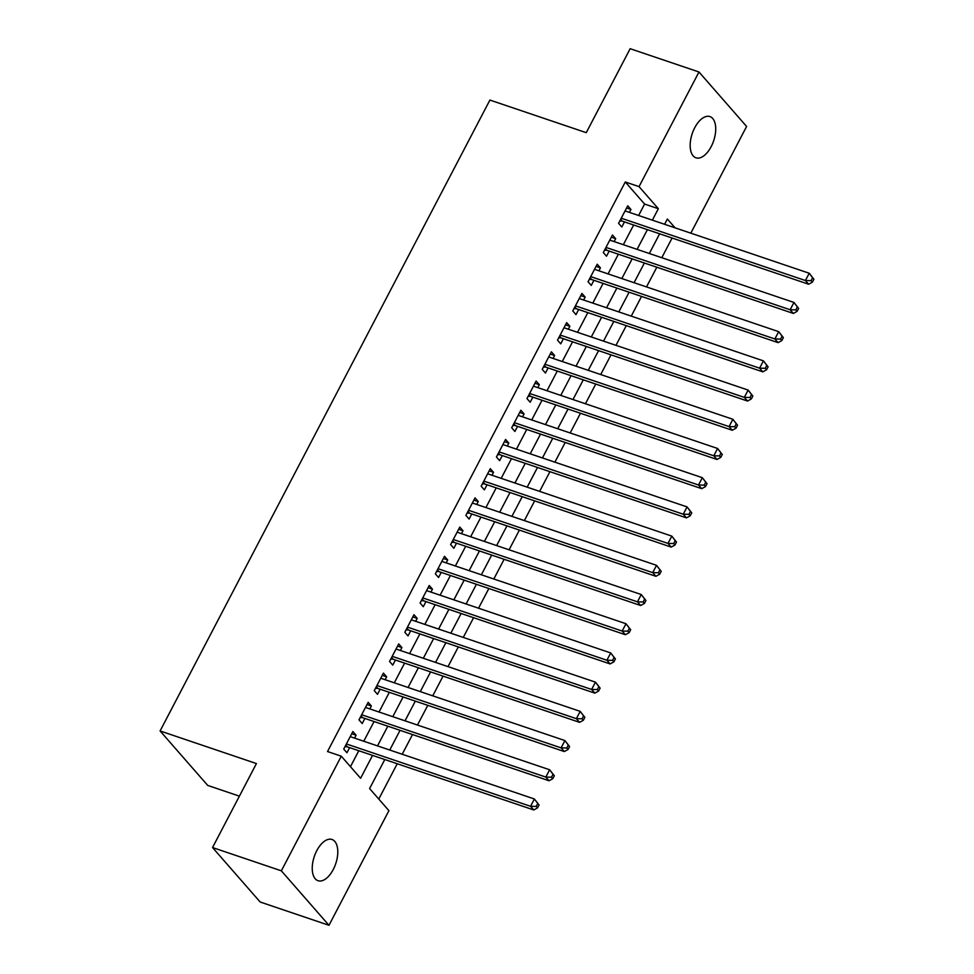 <?xml version="1.0" encoding="UTF-8"?>
<svg xmlns="http://www.w3.org/2000/svg" width="974" height="974" viewBox="0 0 974 974"><rect width="100%" height="100%" fill="white"/><g stroke="black" fill="none" stroke-linecap="round" stroke-linejoin="round"><path stroke-width="1.46" d="M316.781 850.679A21.769 11.311 -71.3 0 1 332 839.478A21.769 11.311 -71.3 0 1 333.254 869.514A21.769 11.311 -71.3 0 1 318.035 880.715A21.769 11.311 -71.3 0 1 316.781 850.679M694.706 127.777A21.769 11.311 -71.3 0 1 709.924 116.576A21.769 11.311 -71.3 0 1 711.178 146.624A21.769 11.311 -71.3 0 1 695.96 157.812A21.769 11.311 -71.3 0 1 694.706 127.777M239.397 796.148L207.718 785.421L160.089 730.95L489.91 100.066L586.263 132.671L630.154 48.7L698.979 71.991L746.608 126.462L690.822 233.163M378.776 799.07L397.234 763.75M402.213 754.253L412.513 734.542M417.481 725.046L427.781 705.334M432.748 695.826L443.048 676.126M448.016 666.618L458.316 646.919M463.283 637.41L473.583 617.711M478.551 608.202L488.863 588.503M493.83 578.994L504.13 559.295M509.098 549.786L519.398 530.087M524.365 520.579L534.665 500.88M539.633 491.371L549.933 471.672M554.9 462.163L565.2 442.464M570.167 432.955L580.48 413.256M585.447 403.747L595.747 384.048M600.714 374.54L611.015 354.84M615.982 345.332L626.282 325.633M631.249 316.124L641.549 296.425M646.517 286.916L656.817 267.217M661.796 257.708L672.097 238.009M384.791 759.537L369.609 788.575L388.918 810.66L328.981 925.3L281.352 870.829L341.29 756.189L360.599 778.275L372.555 755.398M281.352 870.829L212.539 847.538L260.168 902.009L328.981 925.3M354.585 738.122L356.107 735.212L352.892 731.535L343.725 749.067L346.939 752.744L349.617 747.63M369.852 708.914L371.374 706.004L368.16 702.327L358.992 719.859L362.218 723.536L364.885 718.422M385.12 679.706L386.641 676.796L383.427 673.119L374.26 690.651L377.486 694.328L380.152 689.215M400.399 650.498L401.909 647.588L398.695 643.911L389.539 661.443L392.753 665.12L395.42 660.007M415.667 621.29L417.189 618.38L413.962 614.704L404.807 632.236L408.021 635.912L410.699 630.799M430.934 592.082L432.456 589.173L429.23 585.496L420.074 603.028L423.288 606.705L425.967 601.591M446.202 562.875L447.723 559.965L444.509 556.288L435.341 573.82L438.556 577.497L441.234 572.383M461.469 533.667L462.991 530.757L459.777 527.08L450.609 544.6L453.835 548.289L456.502 543.175M476.736 504.459L478.258 501.549L475.044 497.872L465.889 515.392L469.103 519.081L471.769 513.968M492.016 475.251L493.538 472.341L490.312 468.664L481.156 486.184L484.37 489.873L487.049 484.76M507.284 446.043L508.805 443.133L505.579 439.457L496.423 456.976L499.638 460.665L502.316 455.552M522.551 416.835L524.073 413.926L520.859 410.249L511.691 427.769L514.905 431.458L517.584 426.344M537.818 387.628L539.34 384.718L536.126 381.041L526.958 398.561L530.185 402.25L532.851 397.136M553.086 358.42L554.608 355.51L551.394 351.833L542.226 369.353L545.452 373.042L548.119 367.928M568.353 329.212L569.875 326.302L566.661 322.625L557.505 340.145L560.72 343.834L563.386 338.721M583.633 300.004L585.155 297.094L581.928 293.418L572.773 310.937L575.987 314.626L578.666 309.513M598.9 270.796L600.422 267.887L597.196 264.21L588.04 281.73L591.255 285.419L593.933 280.305M614.168 241.589L615.69 238.679L612.476 235.002L603.308 252.522L606.522 256.211L609.2 251.097M638.615 215.485L644.593 204.053L625.284 181.98L327.52 751.538L341.29 756.189M350.457 766.684L358.797 750.735M363.765 741.238L374.065 721.527M379.032 712.031L389.332 692.319M394.3 682.823L404.6 663.111M409.567 653.615L419.867 633.904M424.834 624.407L435.135 604.696M440.102 595.199L450.414 575.488M455.382 565.979L465.682 546.28M470.649 536.771L480.949 517.072M485.916 507.564L496.216 487.864M501.184 478.356L511.484 458.657M516.451 449.148L526.751 429.449M531.731 419.94L542.031 400.241M546.998 390.732L557.298 371.033M562.266 361.524L572.566 341.825M577.533 332.317L587.833 312.617M592.801 303.109L603.101 283.41M608.068 273.901L618.368 254.202M623.348 244.693L633.648 224.994M629.435 212.381L630.957 209.471L627.743 205.794L618.575 223.314L621.802 227.003L624.468 221.889M212.539 847.538L256.43 763.567L160.089 730.95M625.284 181.98L639.041 186.631L698.979 71.991M652.373 220.148L658.351 208.716L639.041 186.631M377.522 745.889L387.822 726.19M392.79 716.681L403.09 696.982M408.057 687.474L418.37 667.774M423.337 658.266L433.637 638.567M438.604 629.058L448.904 609.359M453.872 599.85L464.172 580.151M469.139 570.642L479.439 550.943M484.407 541.434L494.707 521.735M499.674 512.227L509.986 492.527M514.954 483.019L525.254 463.32M530.221 453.811L540.521 434.112M545.489 424.603L555.789 404.904M560.756 395.395L571.056 375.696M576.024 366.187L586.324 346.488M591.303 336.98L601.603 317.281M606.571 307.772L616.871 288.073M621.838 278.564L632.138 258.865M637.106 249.356L647.406 229.657M675.067 227.831L667.36 219.016L664.609 224.288M659.641 233.797L649.341 253.496M644.374 263.004L634.074 282.704M629.107 292.212L618.794 311.911M613.827 321.42L603.527 341.119M598.56 350.628L588.259 370.327M583.292 379.836L572.992 399.535M568.025 409.043L557.725 428.743M552.757 438.251L542.457 457.95M537.49 467.459L527.178 487.158M522.21 496.667L511.91 516.366M506.943 525.875L496.643 545.574M491.675 555.083L481.375 574.782M476.408 584.29L466.108 603.99M461.14 613.498L450.84 633.197M445.873 642.706L435.561 662.405M430.593 671.914L420.293 691.613M415.326 701.122L405.026 720.821M400.058 730.33L389.758 750.029M644.593 204.053L658.351 208.716M626.586 207.998L630.957 209.471M611.319 237.206L615.69 238.679M596.051 266.413L600.422 267.887M580.784 295.621L585.155 297.094M565.517 324.829L569.875 326.302M550.237 354.037L554.608 355.51M534.97 383.245L539.34 384.718M519.702 412.452L524.073 413.926M504.435 441.66L508.805 443.133M489.167 470.868L493.538 472.341M473.888 500.076L478.258 501.549M458.62 529.284L462.991 530.757M443.353 558.492L447.723 559.965M428.085 587.699L432.456 589.173M412.818 616.907L417.189 618.38M397.55 646.115L401.909 647.588M382.271 675.323L386.641 676.796M367.003 704.531L371.374 706.004M351.736 733.739L356.107 735.212M620.669 219.32L622.264 221.147L808.627 284.225L805.413 280.536L621.254 218.213M811.099 280.67L805.413 280.536L809.224 273.244L813.911 279.221L812.62 277.748L811.099 280.67L812.389 282.143L813.911 279.221M625.064 210.908L809.224 273.244L812.62 277.748M622.264 221.147A3.397 2.788 -41.2 0 0 621.132 221.001L619.732 221.11M808.627 284.225L812.389 282.143M605.402 248.528L606.997 250.355L793.36 313.433L790.133 309.756L605.986 247.42M795.831 309.878L790.133 309.756L793.956 302.451L798.643 308.429L797.353 306.956L795.831 309.878L797.109 311.351L798.643 308.429M609.797 240.115L793.956 302.451L797.353 306.956M606.997 250.355A3.397 2.788 -41.2 0 0 605.865 250.208L604.464 250.318M793.36 313.433L797.109 311.351M590.134 277.736L591.729 279.562L778.092 342.641L774.866 338.964L590.707 276.628M780.564 339.086L774.866 338.964L778.689 331.659L783.376 337.637L782.085 336.164L780.564 339.086L781.842 340.559L783.376 337.637M594.53 269.323L778.689 331.659L782.085 336.164M591.729 279.562A3.397 2.788 -41.2 0 0 590.585 279.416L589.197 279.526M778.092 342.641L781.842 340.559M574.867 306.944L576.462 308.77L762.812 371.849L759.598 368.172L575.439 305.836M765.284 368.294L759.598 368.172L763.421 360.867L768.109 366.845L766.818 365.372L765.284 368.294L766.575 369.767L768.109 366.845M579.262 298.531L763.421 360.867L766.818 365.372M576.462 308.77A3.397 2.788 -41.2 0 0 575.317 308.624L573.929 308.734M762.812 371.849L766.575 369.767M559.587 336.152L561.182 337.978L747.545 401.057L744.331 397.38L560.172 335.044M750.017 397.502L744.331 397.38L748.142 390.075L752.829 396.053L751.551 394.58L750.017 397.502L751.307 398.975L752.829 396.053M563.995 327.739L748.142 390.075L751.551 394.58M561.182 337.978A3.397 2.788 -41.2 0 0 560.05 337.832L558.662 337.941M747.545 401.057L751.307 398.975M544.32 365.36L545.915 367.186L732.278 430.264L729.063 426.588L544.904 364.252M734.749 426.709L729.063 426.588L732.874 419.283L737.561 425.261L736.271 423.787L734.749 426.709L736.04 428.183L737.561 425.261M548.715 356.947L732.874 419.283L736.271 423.787M545.915 367.186A3.397 2.788 -41.2 0 0 544.783 367.04L543.382 367.149M732.278 430.264L736.04 428.183M529.052 394.567L530.647 396.394L717.01 459.472L713.796 455.795L529.637 393.459M719.482 455.917L713.796 455.795L717.607 448.49L722.294 454.468L721.004 452.995L719.482 455.917L720.772 457.39L722.294 454.468M533.448 386.154L717.607 448.49L721.004 452.995M530.647 396.394A3.397 2.788 -41.2 0 0 529.515 396.248L528.115 396.357M717.01 459.472L720.772 457.39M513.785 423.775L515.38 425.601L701.743 488.68L698.516 485.003L514.369 422.667M704.214 485.125L698.516 485.003L702.339 477.698L707.027 483.676L705.736 482.203L704.214 485.125L705.493 486.598L707.027 483.676M518.18 415.362L702.339 477.698L705.736 482.203M515.38 425.601A3.397 2.788 -41.2 0 0 514.248 425.455L512.848 425.565M701.743 488.68L705.493 486.598M498.518 452.983L500.112 454.809L686.475 517.888L683.249 514.211L499.09 451.875M688.935 514.333L683.249 514.211L687.072 506.906L691.759 512.884L690.469 511.411L688.935 514.333L690.225 515.806L691.759 512.884M502.913 444.57L687.072 506.906L690.469 511.411M500.112 454.809A3.397 2.788 -41.2 0 0 498.968 454.663L497.58 454.773M686.475 517.888L690.225 515.806M483.25 482.191L484.845 484.017L671.196 547.096L667.981 543.419L483.822 481.083M673.667 543.541L667.981 543.419L671.804 536.114L676.48 542.092L675.201 540.619L673.667 543.541L674.958 545.014L676.48 542.092M487.645 473.778L671.804 536.114L675.201 540.619M484.845 484.017A3.397 2.788 -41.2 0 0 483.701 483.871L482.313 483.981M671.196 547.096L674.958 545.014M467.97 511.399L469.565 513.225L655.928 576.304L652.714 572.627L468.555 510.291M658.4 572.749L652.714 572.627L656.525 565.322L661.212 571.3L659.934 569.827L658.4 572.749L659.69 574.222L661.212 571.3M472.378 502.986L656.525 565.322L659.934 569.827M469.565 513.225A3.397 2.788 -41.2 0 0 468.433 513.079L467.045 513.188M655.928 576.304L659.69 574.222M452.703 540.607L454.298 542.433L640.661 605.511L637.446 601.835L453.287 539.499M643.132 601.956L637.446 601.835L641.257 594.53L645.945 600.508L644.654 599.034L643.132 601.956L644.423 603.43L645.945 600.508M457.098 532.194L641.257 594.53L644.654 599.034M454.298 542.433A3.397 2.788 -41.2 0 0 453.166 542.287L451.766 542.396M640.661 605.511L644.423 603.43M437.436 569.814L439.031 571.641L625.393 634.719L622.167 631.042L438.02 568.706M627.865 631.164L622.167 631.042L625.99 623.737L630.677 629.715L629.387 628.242L627.865 631.164L629.155 632.637L630.677 629.715M441.831 561.401L625.99 623.737L629.387 628.242M439.031 571.641A3.397 2.788 -41.2 0 0 437.898 571.507L436.498 571.604M625.393 634.719L629.155 632.637M422.168 599.022L423.763 600.848L610.126 663.927L606.899 660.25L422.74 597.914M612.597 660.372L606.899 660.25L610.722 652.945L615.41 658.923L614.119 657.45L612.597 660.372L613.876 661.845L615.41 658.923M426.563 590.609L610.722 652.945L614.119 657.45M423.763 600.848A3.397 2.788 -41.2 0 0 422.619 600.714L421.231 600.812M610.126 663.927L613.876 661.845M406.901 628.23L408.496 630.056L594.846 693.135L591.632 689.458L407.473 627.122M597.318 689.58L591.632 689.458L595.455 682.153L600.142 688.131L598.852 686.658L597.318 689.58L598.608 691.053L600.142 688.131M411.296 619.817L595.455 682.153L598.852 686.658M408.496 630.056A3.397 2.788 -41.2 0 0 407.351 629.922L405.963 630.02M594.846 693.135L598.608 691.053M391.621 657.438L393.228 659.264L579.579 722.343L576.365 718.666L392.205 656.33M582.05 718.788L576.365 718.666L580.187 711.361L584.863 717.339L583.584 715.866L582.05 718.788L583.341 720.261L584.863 717.339M396.028 649.025L580.187 711.361L583.584 715.866M393.228 659.264A3.397 2.788 -41.2 0 0 392.084 659.13L390.696 659.228M579.579 722.343L583.341 720.261M376.354 686.646L377.949 688.472L564.311 751.551L561.097 747.874L376.938 685.538M566.783 747.995L561.097 747.874L564.908 740.569L569.595 746.547L568.305 745.073L566.783 747.995L568.073 749.469L569.595 746.547M380.749 678.233L564.908 740.569L568.305 745.073M377.949 688.472A3.397 2.788 -41.2 0 0 376.816 688.338L375.416 688.435M564.311 751.551L568.073 749.469M361.086 715.853L362.681 717.68L549.044 780.758L545.83 777.082L361.671 714.746M551.515 777.203L545.83 777.082L549.64 769.777L554.328 775.754L553.037 774.281L551.515 777.203L552.806 778.676L554.328 775.754M365.481 707.441L549.64 769.777L553.037 774.281M362.681 717.68A3.397 2.788 -41.2 0 0 361.549 717.546L360.149 717.643M549.044 780.758L552.806 778.676M345.819 745.061L347.414 746.888L533.776 809.966L530.55 806.289L346.403 743.953M536.248 806.411L530.55 806.289L534.373 798.984L539.06 804.962L537.77 803.489L536.248 806.411L537.526 807.884L539.06 804.962M350.214 736.648L534.373 798.984L537.77 803.489M347.414 746.888A3.397 2.788 -41.2 0 0 346.281 746.754L344.881 746.851M533.776 809.966L537.526 807.884M620.292 220.051L621.132 221.001M605.024 249.259L605.865 250.208M589.745 278.467L590.585 279.416M574.477 307.674L575.317 308.624M559.21 336.882L560.05 337.832M543.942 366.09L544.783 367.04M528.675 395.298L529.515 396.248M513.408 424.506L514.248 425.455M498.128 453.714L498.968 454.663M482.861 482.921L483.701 483.871M467.593 512.129L468.433 513.079M452.326 541.337L453.166 542.287M437.058 570.545L437.898 571.507M421.791 599.753L422.619 600.714M406.511 628.961L407.351 629.922M391.244 658.168L392.084 659.13M375.976 687.376L376.816 688.338M360.709 716.584L361.549 717.546M345.441 745.792L346.281 746.754"/></g></svg>
